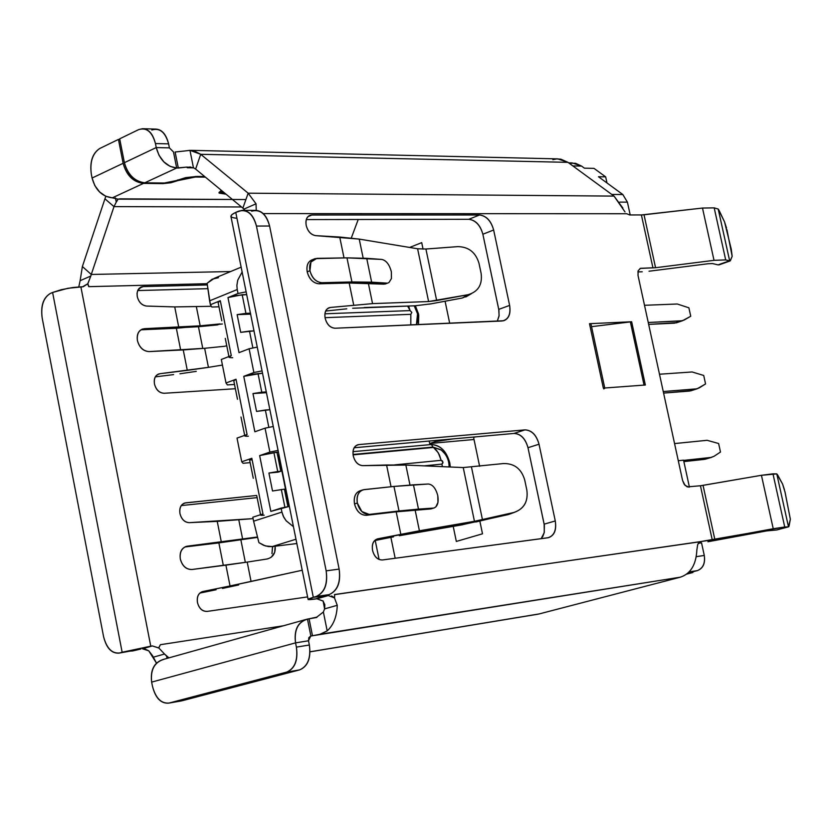 <?xml version="1.0" encoding="UTF-8"?>
<svg xmlns="http://www.w3.org/2000/svg" width="832" height="832" viewBox="0 0 832 832"><rect width="100%" height="100%" fill="white"/><g stroke="black" fill="none" stroke-linecap="round" stroke-linejoin="round"><path stroke-width="1.25" d="M305.469 619.611L163.03 659.516C153.993 662.584 150.207 670.114 151.653 682.115L295.547 642.866C293.904 630.24 297.586 622.388 306.582 619.299L316.753 617.157L323.378 611.998L316.753 617.157L323.378 611.998L324.605 608.878L324.823 604.687L323.014 600.985M312.489 635.773L310.877 636.033L312.489 635.773L309.088 618.883L312.489 635.773L320.195 634.234L327.184 630.885C333.486 625.144 336.846 616.616 337.272 605.301L324.605 608.878L323.378 611.998L327.184 630.885L323.378 611.998M334.464 597.865L337.272 605.301L334.464 597.865L328.255 595.556L316.93 598.801L323.128 601.089L324.605 608.878L337.272 605.301C336.846 616.616 333.486 625.144 327.184 630.885L320.185 634.171M696.883 549.744C696.134 564.689 690.602 573.841 680.306 577.19L539.178 613.933L309.982 651.789L539.178 613.933L680.306 577.19C690.602 573.841 696.134 564.689 696.883 549.744L697.746 544.346L700.648 541.59L334.402 594.662M316.846 634.993L316.108 635.107L316.846 634.993M180.669 701.012L169.104 703.04L286.645 672.11L299.603 669.895L182.052 700.773L299.603 669.895C307.892 666.463 311.147 658.164 309.358 645.008C311.002 658.018 307.746 666.318 299.603 669.895L286.645 672.11C294.944 668.668 298.199 660.338 296.4 647.119L309.358 645.008L308.506 640.775L309.358 645.008L296.4 647.119L295.547 642.866L308.506 640.775L308.849 637.634L310.721 636.054L308.506 640.775L295.547 642.866L151.653 682.115L152.443 686.15C155.615 698.11 161.169 703.737 169.104 703.04L286.645 672.11C294.798 668.522 298.043 660.192 296.4 647.119L295.547 642.866C294.06 629.886 298.033 621.972 307.476 619.133L310.877 636.033L307.476 619.133L316.815 617.438M320.226 634.223L680.306 577.19L314.33 635.461M251.638 211.203C260.156 208.946 266.136 213.886 269.589 226.013L339.134 569.098L269.589 226.013L256.454 226.065L326.154 570.856L256.454 226.065C253.001 213.886 247.01 208.926 238.493 211.193L235.768 212.389L313.3 597.314L316.15 596.492C324.49 592.634 327.829 584.085 326.154 570.856L339.134 569.098C340.798 582.265 337.459 590.772 329.118 594.62L316.93 598.801L328.255 595.556L313.3 597.314C305.822 599.612 306.498 600.184 315.318 599.03L326.56 595.358L328.255 595.556M700.44 485.753L761.436 475.29L776.786 473.907L772.98 473.824L784.732 526.999L700.752 541.57L714.844 539.469L703.04 485.358L700.44 485.753L712.244 539.906L700.44 485.753L687.222 486.907L684.174 484.276L682.573 480.449L685.079 485.42L688.906 487.136M707.938 541.746L766.896 530.878L776.568 529.994L788.31 526.864L784.732 526.999L788.497 526.843L776.786 473.907L788.497 526.843L776.568 529.994L766.896 530.878L707.938 541.746M698.287 543.306L701.199 542.88L698.287 543.306M539.032 444.215C536.453 434.938 531.783 430.165 525.013 429.874L513.989 433.441C520.759 433.711 525.429 438.464 527.987 447.71L539.032 444.215L527.987 447.71L544.388 525.46L544.19 532.74L541.143 538.678L542.88 536.318L544.315 532.178L544.149 524.17L555.277 520.946L544.149 524.16L527.987 447.71C525.366 438.599 520.697 433.846 513.989 433.441L525.013 429.874L358.852 444.579L356.356 445.422L357.916 444.746C353.964 446.17 352.394 449.779 353.215 455.562L353.319 456.071C354.942 462.072 358.082 465.265 362.752 465.65L405.86 465.067L463.237 467.563L503.422 463.549L463.237 467.563L405.86 465.067L386.578 464.994L391.05 486.751L386.578 464.994L362.752 465.65C358.124 465.182 354.983 461.999 353.319 456.071L353.215 455.562C352.456 449.311 354.338 445.661 358.852 444.579L525.013 429.874C531.721 430.3 536.39 435.074 539.022 444.215L555.277 520.946L539.022 444.215M354.172 447.751L513.989 433.441L354.172 447.751M399.318 535.714L460.699 525.075L507.842 514.675L513.708 512.512L474.448 521.29L377.489 538.876C373.329 540.363 371.675 544.107 372.518 550.098L372.622 550.628C374.358 556.899 377.634 560.009 382.45 559.967L548.527 537.659C554.403 535.538 556.65 529.974 555.277 520.946C556.566 530.296 554.081 535.912 547.83 537.784L382.45 559.967C377.676 559.915 374.4 556.806 372.622 550.628L372.518 550.098C371.738 544.045 373.474 540.28 377.718 538.824L419.411 530.785L415.126 510.026L396.198 511.836L400.806 534.258L396.198 511.836L430.394 508.976L433.254 508.102L399.006 510.962L366.371 515.299L396.198 511.836L366.371 515.299L369.19 514.415C363.282 514.29 359.33 510.494 357.334 503.038L354.515 503.932C356.512 511.378 360.464 515.164 366.371 515.299C360.641 515.289 356.689 511.493 354.515 503.932L357.334 503.038C356.283 496.07 358.228 491.65 363.168 489.778L393.962 486.439L428.272 484.006L413.462 484.817L418.486 509.111L433.254 508.102L430.394 508.976L415.126 510.026L419.411 530.785L474.448 521.29L463.237 467.563L474.448 521.29L482.456 519.657L471.494 467.189L482.456 519.657L513.708 512.512C523.942 509.122 528.32 501.665 526.854 490.142L524.711 479.981C521.394 468.801 514.29 463.32 503.422 463.549M374.566 540.613L393.557 536.838L374.566 540.613M152.87 656.126L148.741 650.79L156.51 663.187L153.348 657.176L164.518 654.025L168.938 657.862M537.482 614.276L539.178 613.933M158.673 647.858L160.389 644.696L158.777 647.93L164.518 654.025L158.777 647.93L152.37 645.934L142.418 648.783L148.699 650.801M168.906 657.873L166.566 656.074L167.024 658.393M360.36 490.672C355.41 492.554 353.465 496.974 354.515 503.932C353.579 496.808 355.524 492.388 360.36 490.672L362.357 490.038M409.978 485.025L405.86 465.067L409.978 485.025M776.807 473.918L777.598 474.854M777.816 475.228L782.548 483.995L776.786 473.907M772.98 473.824L761.436 475.29L773.23 528.726L784.732 526.999L772.98 473.824M761.436 475.29L703.04 485.358L714.844 539.469L773.23 528.726L761.436 475.29M788.497 526.843L790.358 519.241L789.069 525.99M788.819 526.656L776.859 529.963M511.16 513.542L475.738 522.018M462.665 524.732L410.727 533.634M430.976 508.893L430.394 508.976M524.711 479.981L526.854 490.142C528.289 501.238 524.16 508.633 514.457 512.325L508.581 514.488M167.024 658.403L166.566 656.074L164.518 654.025L153.348 657.176M182.052 700.773L168.646 703.144C160.836 703.674 155.438 698.006 152.443 686.15L151.653 682.115C150.363 669.77 154.45 662.178 163.914 659.339M435.895 506.865L437.975 502.341L437.767 495.612C438.818 502.507 437.507 506.646 433.836 508.019L434.522 507.79M437.767 495.612L437.767 495.602C435.802 488.322 432.64 484.453 428.272 484.006L428.376 484.006M418.486 509.111L413.462 484.817L393.962 486.439L399.006 510.962L418.486 509.111M399.006 510.962L393.962 486.439L364.114 489.601C358.675 491.005 356.408 495.477 357.334 503.038L361.858 511.534L369.19 514.415L399.006 510.962M326.269 595.431L313.3 597.314L326.269 595.431M326.154 570.856C327.985 584.23 324.646 592.779 316.15 596.492L329.118 594.62C337.615 590.907 340.954 582.41 339.134 569.098L326.154 570.856M784.898 491.452L790.358 519.241L785.106 492.378L782.558 483.995L784.482 489.757M142.418 648.783L152.37 645.934L150.758 646.183L80.881 286.853L82.503 286.811L67.912 288.278L52.603 292.469L122.148 652.236L150.769 646.183L122.148 652.236L140.806 649.033L132.642 650.946L129.137 651.165M83.21 286.749L87.755 283.795L90.813 276.026L80.122 280.706L78.78 286.936M80.122 280.706L82.378 266.521L80.122 280.706L90.813 276.026L87.838 283.764L88.91 286.666L207.126 283.681L88.754 286.666L87.682 283.91M207.168 284.96L143.166 286.603L139.162 288.298L143.166 286.603L141.492 286.874L137.821 290.222L137.03 293.446L137.332 296.795C138.819 302.359 141.908 305.448 146.598 306.062L174.73 306.914L211.38 306.29L174.73 306.914L178.766 327.288L142.709 328.994C138.382 330.637 136.614 334.495 137.415 340.548C139.339 347.547 143.218 351.229 149.074 351.593L183.248 349.929L187.304 370.375L159.931 373.714L157.196 374.774L158.943 373.922C155.241 375.326 153.743 378.591 154.43 383.708L154.523 384.186C156.114 390.01 159.338 393.047 164.185 393.276L235.362 388.731L164.185 393.276C159.39 392.964 156.166 389.927 154.523 384.186L154.43 383.708C153.785 378.134 155.626 374.806 159.931 373.714L208.437 367.349L187.304 370.375L183.248 349.929L204.641 348.296L149.074 351.593C143.281 351.125 139.391 347.443 137.415 340.548C136.677 333.601 139.058 329.649 144.56 328.682L142.158 329.659L144.56 328.682L200.169 325.801L178.766 327.288L174.73 306.914L146.598 306.062C141.96 305.375 138.861 302.286 137.332 296.795L137.238 296.317C136.625 290.566 138.601 287.331 143.166 286.603L207.168 284.96M137.686 290.555L207.532 288.673L137.686 290.555M179.93 373.786L196.269 371.363M222.435 365.071L208.437 367.349L204.641 348.296L224.411 346.299L204.641 348.296L208.437 367.349L222.435 365.071M155.345 376.854L173.607 374.608L155.345 376.854M202.852 591.521L202.613 591.573C198.432 593.06 196.695 596.617 197.434 602.264C196.768 596.554 198.578 592.977 202.852 591.521L230.038 585.957L225.909 565.146L247.208 562.099L251.066 581.485L230.038 585.957L302.224 570.242L251.066 581.485L247.208 562.099L191.953 569.504C186.191 569.473 182.312 565.968 180.315 559C179.546 551.876 181.896 547.602 187.356 546.177L257.265 537.025L221.343 542.11L217.235 521.373L189.28 522.662C184.662 522.319 181.584 519.366 180.024 513.802L179.93 513.313C179.296 507.426 181.241 503.932 185.775 502.83L183.269 503.672L185.775 502.83L256.682 495.456L184.839 502.996C180.866 504.431 179.234 507.863 179.93 513.313L180.024 513.802C181.532 519.438 184.621 522.392 189.28 522.662L253.094 518.627L217.235 521.373L221.343 542.11L186.41 546.364C181.49 548.101 179.462 552.313 180.315 559C182.25 566.072 186.129 569.577 191.953 569.504L225.909 565.146L230.038 585.957L201.802 591.833M222.466 588.442L238.68 584.958M199.836 593.091L216.122 589.753L199.836 593.091M197.434 602.264L197.527 602.753C199.139 608.65 202.353 611.53 207.178 611.406L307.59 596.908L207.178 611.406C202.405 611.437 199.191 608.556 197.527 602.753L197.434 602.264M379.101 559.478L375.222 540.478L379.101 559.478M181.272 505.575L257.14 497.619L181.272 505.575M230.63 271.544L91.27 274.456L90.813 276.026L91.27 274.456L82.378 266.521L104.936 198.806L82.378 266.521L91.27 274.456L230.63 271.544M140.972 329.805L198.453 326.726L217.464 324.917L219.939 323.929L200.169 325.801L196.383 306.81L200.169 325.801L222.394 323.991L176.353 328.266L180.669 350.054L176.353 328.266L140.972 329.805M247.208 562.099L266.926 559.021L247.208 562.099M184.891 546.978L257.369 537.42L218.868 542.901L223.34 565.479L218.868 542.901L184.891 546.978M242.653 539.219L238.805 519.896L242.653 539.219M118.914 653.13L135.106 650.239L118.914 653.13C111.519 653.536 106.413 648.034 103.574 636.626L42.172 317.98C40.55 305.906 43.243 297.752 50.232 293.509L52.603 292.469L50.232 293.509C43.368 297.866 40.685 306.03 42.172 317.98L103.574 636.626C106.652 648.336 112.018 653.786 119.683 652.954L122.148 652.236L52.603 292.469L61.246 289.692L72.914 287.508L80.87 286.853L150.758 646.183L152.37 645.934L158.61 647.972M226.772 345.758L224.63 346.278M271.315 557.128L274.695 552.396L275.153 546.218C275.735 553.249 272.99 557.513 266.926 559.021L267.8 558.844M113.994 206.617L91.27 274.456L113.994 206.617L104.936 198.806L105.862 196.321L104.936 198.806L113.994 206.617L241.498 206.97L113.994 206.617L116.241 202.124L113.994 206.617M202.79 348.473L198.453 326.726L202.79 348.473M245.346 562.39L240.874 539.906L245.346 562.39M272.574 546.811L274.082 546.343L272.574 546.811L271.97 553.654L272.511 546.541M226.034 194.199L219.024 192.452L221.52 190.466L219.118 193.097L226.034 194.199M205.4 177.154L195.478 177.018L186.087 178.027L170.914 182.759L163.051 183.612L143.489 183.394L112.351 197.829L118.009 199.15L112.351 197.829L143.489 183.394L163.051 183.612L162.937 183.019L163.051 183.612L195.478 177.018L195.364 176.446L195.478 177.018L205.4 177.154M118.019 199.15L232.419 199.472M245.908 199.545L120.037 198.848L118.019 199.191L116.813 201.334M116.241 202.124L115.409 197.902L116.241 202.124L118.009 199.17M123.136 163.29C126.589 175.302 133.38 182 143.489 183.394C133.276 182.166 126.485 175.469 123.136 163.29L92.082 178.038C95.389 190.07 102.149 196.664 112.351 197.829L105.799 196.3L99.642 192.005L94.817 185.588L92.082 178.038L123.136 163.29L118.435 139.422L123.136 163.29M119.808 139.464L118.435 139.422L99.767 148.481C92.591 153.358 89.783 161.897 91.312 174.106L92.082 178.038L91.312 174.106C89.648 161.782 92.456 153.244 99.767 148.481L118.435 139.422L119.808 139.464M177.663 179.941L177.798 180.617L177.663 179.941M256.038 203.809L243.932 209.102L244.889 210.361L242.871 208.104L243.932 209.102L256.038 203.809L256.246 210.392L256.038 203.809L248.165 193.19L256.038 203.809M323.232 601.058L316.93 598.801L308.131 599.56L313.3 597.314L235.768 212.389L231.92 214.573L230.901 216.33L308.069 599.258M641.399 214.947L702.489 208.052L714.189 207.875L718.203 209.05L729.664 260.863L718.193 209.05L714.189 207.875L725.691 259.906L714.022 260.333L655.564 267.717L640.526 268.31L638.175 270.733L638.019 275.444L638.113 270.93L640.224 268.403L655.564 267.717L644.02 214.781L641.399 214.947L652.954 267.925L641.399 214.947L629.699 214.958L626.735 213.741L629.699 214.958M649.012 271.222L708.042 263.744L712.535 263.567L718.058 264.867L729.456 260.822L725.691 259.906L729.685 260.874L718.058 264.867L712.535 263.567L708.042 263.744L649.012 271.222M637.884 271.898L642.231 271.783L637.884 271.898M625.009 211.91L614.026 196.102L248.165 193.19L242.871 208.104L195.624 169.073L242.871 208.104L248.165 193.19L614.026 196.102L622.866 208.031M493.646 230.006C491.109 220.834 486.418 215.831 479.586 214.978L468.822 219.284C475.654 220.126 480.345 225.108 482.872 234.239L493.646 229.996L482.872 234.239L498.94 310.388L499.044 316.15L497.266 321.214L499.106 315.63L498.753 309.379L509.621 305.396L498.753 309.379L482.872 234.239C480.272 225.233 475.592 220.251 468.822 219.284L479.586 214.978L311.886 214.999L307.913 216.684L311.886 214.999L310.222 215.249C306.748 216.58 305.386 219.866 306.145 225.098L306.249 225.607C307.85 231.525 311.002 234.874 315.702 235.643L359.237 239.096L417.602 248.768L425.911 249.018L457.808 246.626L425.911 249.018L417.602 248.768L359.237 239.096L339.726 237.037L344.022 257.91L339.726 237.037L315.702 235.643C311.043 234.801 307.892 231.452 306.249 225.607L306.145 225.098C305.417 219.014 307.33 215.644 311.886 214.999L479.586 214.978C486.356 215.956 491.046 220.958 493.646 229.996L509.621 305.396L493.646 229.996M306.28 219.586L468.822 219.284L306.28 219.586M352.654 308.256L415.085 305.791L431.215 303.815L462.342 298.002L467.927 294.736L428.605 301.538L372.549 303.618L330.398 307.455L327.683 308.506L329.41 307.642C325.738 309.046 324.293 312.447 325.094 317.876L325.198 318.386C326.903 324.584 330.19 327.87 335.046 328.234L503.672 320.746C508.924 318.76 510.9 313.643 509.621 305.396C510.858 314.527 508.321 319.738 501.998 321.006L335.046 328.234C330.242 327.777 326.955 324.501 325.198 318.386L325.094 317.876C324.334 311.969 326.102 308.495 330.398 307.455L372.549 303.618L368.347 283.244L349.18 283.015L353.704 305.022L349.18 283.015L383.885 284.17L386.672 283.088L351.915 281.934L321.838 282.714L319.093 283.806L349.18 283.015L319.093 283.806L321.838 282.714C315.858 282.058 311.896 278.065 309.941 270.722L307.195 271.835C309.15 279.167 313.113 283.15 319.093 283.806C313.31 283.306 309.348 279.313 307.195 271.835L309.941 270.722C308.974 264.41 310.658 260.374 315.006 258.648L346.975 257.858L381.774 259.428L366.714 258.315L371.644 282.173L386.672 283.088L383.885 284.17L368.347 283.244L372.549 303.618L428.605 301.538L417.602 248.768L428.605 301.538L436.675 300.56L425.911 249.018L436.675 300.56L467.927 294.736C478.15 291.803 482.56 284.69 481.125 273.406L479.024 263.432C475.748 252.398 468.676 246.802 457.808 246.626M325.676 311.054L346.767 308.828L325.676 311.054M263.172 213.585L626.735 213.741L263.172 213.585M312.27 259.761C307.923 261.498 306.228 265.522 307.195 271.835C306.301 265.429 307.996 261.404 312.281 259.761L313.872 259.106M363.158 258.097L359.237 239.096L363.158 258.097M236.954 218.265C229.455 217.599 229.06 215.644 235.768 212.389L242.143 210.35C249.028 210.527 253.802 215.769 256.454 226.065L269.589 226.013C266.937 215.758 262.163 210.548 255.289 210.371L242.143 210.35M719.462 264.722L718.058 264.867L719.462 264.722M718.224 209.082L719.098 210.454M719.347 210.954L724.526 221.842L718.203 209.05M714.189 207.875L702.489 208.052L714.022 260.333L725.691 259.906L714.189 207.875M702.489 208.052L644.02 214.781L655.564 267.717L714.022 260.333L702.489 208.052M730.142 260.946L732.16 256.339L730.371 260.655M469.154 295.038L462.342 298.002L429.364 304.148M415.085 305.791L364.166 307.528M385.934 283.754L383.885 284.17L385.975 283.733M467.927 294.736L462.342 298.002M614.026 196.102L567.965 162.344L200.72 154.305L248.165 193.19L200.72 154.305L195.624 169.073L193.44 167.71L195.624 169.073L200.72 154.305L567.965 162.344L614.026 196.102M387.899 282.974L388.44 282.797M388.95 282.537L391.446 278.543L391.352 271.731C389.366 264.43 386.173 260.333 381.774 259.428C386.225 260.406 389.418 264.514 391.352 271.731M371.644 282.173L366.714 258.315L346.975 257.858L351.915 281.934L371.644 282.173M351.915 281.934L346.975 257.858L316.857 258.357L310.939 262.038L309.941 270.722C312.062 278.075 316.025 282.069 321.838 282.714L351.915 281.934M190.944 167.107L186.742 167.242L187.346 167.762L193.783 167.866L187.346 167.752L186.722 167.097L193.44 167.71L189.966 150.342L200.72 154.305L193.918 150.769L189.966 150.342L193.44 167.71M726.95 229.715L732.16 256.339L731.266 249.184L724.526 221.853L726.534 228.03M479.024 263.432L481.125 273.406M552.833 159.702L556.587 158.933L560.903 159.182L567.965 162.344L557.794 158.891M175.115 152.006L178.318 168.033L186.722 167.097L176.686 168.002L144.758 182.811L164.32 183.03L170.612 182.354L185.786 177.611L196.758 176.436L204.662 176.54L196.758 176.436L164.32 183.03L144.758 182.811L176.686 168.002L178.318 168.033L175.115 152.006L183.529 151.091L175.115 152.006M189.966 150.342L183.477 151.133M222.144 190.986L220.99 192.14L225.347 193.627L221.073 192.702L222.144 190.986M173.482 151.965L176.686 168.002C166.452 166.712 159.64 159.9 156.239 147.566L124.394 162.687C127.743 174.876 134.534 181.574 144.758 182.811C134.638 181.418 127.847 174.71 124.394 162.687L119.683 138.819L124.394 162.687L156.239 147.566L159.026 155.303L163.904 161.907L170.113 166.369L176.686 168.002L173.482 151.965L169.416 147.878L173.482 151.965M169.416 147.878L156.239 147.566L155.438 143.541C152.183 131.82 146.578 127.182 138.642 129.626L119.683 138.819L138.642 129.626L142.563 128.69C148.72 128.981 153.015 133.921 155.438 143.541L156.239 147.566L169.416 147.878L168.615 143.874L169.416 147.878M151.819 130.021C159.765 127.598 165.36 132.215 168.615 143.874L155.438 143.541L168.615 143.874C166.192 134.306 161.907 129.376 155.74 129.095L143.125 128.71M700.648 541.59L698.381 543.15M700.045 541.757L334.672 594.526L334.558 597.834L331.604 595.951M87.682 283.837L82.503 286.811M160.389 644.696L283.494 625.768M148.668 650.78L144.456 648.783M682.573 480.449L638.019 275.444L682.573 480.449M603.762 388.908L604.812 388.232L603.346 388.107L589.493 323.69L631.644 321.755L645.351 385.008L603.346 388.107L645.351 385.008L644.062 385.154L645.351 385.008L631.644 321.755L589.493 323.69L590.949 323.866L589.493 323.69L603.346 388.107L604.781 388.201M591.552 326.664L631.644 321.755L630.354 321.87L644.051 385.102L630.354 321.87L591.552 326.664M686.577 574.153L692.9 572.51L687.596 573.342L692.9 572.51L686.577 574.153M687.898 573.092L697.434 570.596L689.135 571.906L697.434 570.596C703.123 568.36 705.411 563.316 704.278 555.454L696.394 556.65L704.278 555.454L701.532 542.828L704.278 555.454C705.307 563.233 703.03 568.277 697.434 570.596L687.898 573.092M689.406 487.074L683.55 460.169L678.288 460.741L683.55 460.169L689.406 487.074M692.754 571.823L692.9 572.51L692.754 571.823M630.198 214.958L627.422 202.155L619.736 202.114L627.422 202.155L630.198 214.958M593.996 168.366L605.665 176.862L606.986 182.957L605.665 176.862L598.478 176.748L622.825 194.532L627.422 202.155L622.825 194.532L611.749 194.438L622.825 194.532L598.478 176.748L605.665 176.862L593.996 168.366L584.407 168.168L593.996 168.366M569.202 163.249L575.567 163.29L581.558 166.088L572.832 165.911L581.558 166.088L572.187 162.916L568.641 162.843M581.558 166.088L584.407 168.168L581.558 166.088M681.002 320.965L684.174 320.039L690.737 316.243L688.886 307.809L677.29 304.002L644.498 305.292L677.29 304.002L688.886 307.809L690.737 316.243L682.531 320.726L648.242 322.494L681.002 320.965L674.544 323.159L681.002 320.965M695.885 389.022L699.046 387.982L705.567 383.958L703.716 375.471L692.151 371.966L659.485 374.234L692.151 371.966L703.716 375.471L705.567 383.958L697.102 388.814L663.25 391.539L695.885 389.022L689.385 391.082L695.885 389.022M710.85 457.454L714.002 456.31L720.491 452.036L718.619 443.508L707.096 440.305L674.554 443.57L707.096 440.305L718.619 443.508L720.491 452.036L714.002 456.31L710.85 457.454L683.602 460.398L710.85 457.454L704.298 459.389L710.85 457.454M358.218 219.492L351.302 238.004L358.218 219.492M390.884 537.368L395.169 558.262L390.884 537.368M475.457 436.883L473.595 437.497L479.617 466.263L473.595 437.497L475.457 436.883M479.846 521.071L482.498 533.801L456.331 541.445L453.201 526.354L456.331 541.445L482.498 533.801L479.846 521.071M409.646 247.447L421.71 242.632L423.072 249.163L421.71 242.632L409.646 247.447M445.078 301.226L449.696 323.274L445.078 301.226M704.298 459.389L683.862 461.604L705.869 459.035M689.385 391.082L663.582 393.089L691.35 390.645M674.554 323.159L648.658 324.397L676.905 322.639M435.458 441.605L453.066 438.89L435.458 441.605L429.676 443.508L474.011 439.494L429.676 443.508L435.458 441.605L435.219 440.492L435.458 441.605M295.984 539.219L272.251 546.572L296.858 543.535L272.251 546.572L295.984 539.219M450.226 467.002C448.282 453.076 442.01 445.578 431.423 444.517L352.986 451.651L431.423 444.517C440.305 445.006 446.42 451.079 449.758 462.738L450.31 467.002M415.386 305.781L418.59 314.142L418.465 324.626L418.746 315.276L415.355 305.781M429.166 441.033L429.676 443.508L429.166 441.033M293.467 526.718L286.156 520.801L283.234 516.142L281.913 512.086L253.604 521.186L258.908 542.641L265.408 545.948L272.251 546.572L268.445 546.582L263.557 545.282L258.908 542.641L253.604 521.186L281.913 512.086L283.764 517.234L286.062 520.666L293.467 526.718M250.141 462.634L243.058 463.278L250.141 462.634M234.51 384.467L227.406 384.914L234.51 384.467M218.982 306.8L211.858 307.039L218.982 306.8M241.238 267.124L214.282 278.346L207.116 283.296L212.17 279.198L218.421 277.68M218.078 302.453L220.303 300.695L210.392 304.73L207.116 283.296L209.612 300.83L237.224 289.546L236.87 285.48L237.734 280.155L242.195 271.866L237.744 280.197L236.87 285.522L237.224 289.546L209.612 300.83L210.392 304.73L220.303 300.695L231.286 355.628L221.312 359.466L226.013 383.001L236.018 379.246L247.073 434.533L237.016 438.09L241.738 461.781L251.826 458.297L262.964 513.937L252.814 517.223L253.604 521.186L252.814 517.223L262.964 513.937C259.542 515.154 259.948 515.57 264.17 515.185M278.637 454.927L288.995 506.438L278.637 454.927M431.423 444.517L432.962 447.086L441.064 449.81L444.444 453.294L441.064 449.81L432.962 447.086L431.423 444.517M449.093 466.367L449.103 466.95L449.093 466.367M353.028 454.449L432.962 447.086L441.334 450.091L432.962 447.086L353.028 454.449M417.862 317.377L416.645 324.698L417.862 317.377M262.111 370.864L253.885 372.528L243.755 376.334L250.619 374.483L262.579 373.173L243.755 376.334L253.885 372.528L249.111 348.764L239.013 352.654L227.968 297.575L238.014 293.488L237.224 289.546L238.014 293.488L246.21 291.845L238.014 293.488L227.968 297.575L234.801 295.662L246.771 294.59L242.185 294.726L227.968 297.575L239.013 352.654L249.111 348.764L257.327 347.1L249.111 348.764L253.885 372.528L262.111 370.864M254.862 431.777L265.065 428.168L273.302 426.473L265.065 428.168L269.87 452.088L259.646 455.603L278.418 451.911L277.014 452.39L280.81 471.255L268.913 473.034L272.511 490.984L268.913 473.034L277.722 471.557L273.926 452.66L259.646 455.603L269.87 452.088L278.117 450.382L269.87 452.088L265.065 428.168L254.862 431.777L243.755 376.334L254.862 431.777M284.409 489.164L287.924 506.657L284.409 489.164L272.511 490.984L284.409 489.164M270.826 511.399L289.38 506.355L281.112 508.082L281.913 512.086L281.112 508.082L270.826 511.399L259.646 455.603L270.826 511.399M252.148 459.898C248.778 460.002 248.674 459.472 251.826 458.297L241.738 461.781L243.058 463.278L241.738 461.781L237.016 438.09L247.073 434.533C243.693 435.864 244.119 436.415 248.362 436.186M233.75 380.817L236.018 379.246L226.013 383.001L227.406 384.914L226.013 383.001L221.312 359.466L231.286 355.628C227.937 357.084 228.394 357.77 232.658 357.687M210.392 304.73L211.858 307.039L210.392 304.73M250.702 314.132L237.13 314.631L240.687 332.353L237.13 314.631L245.929 313.373L242.185 294.726L245.929 313.373L250.515 313.206L237.13 314.631L250.702 314.132M225.274 338.395L228.925 356.533M240.999 417.03L244.691 435.375M256.828 496.163L260.562 514.717M266.5 392.683L252.97 393.578L256.547 411.414L252.97 393.578L261.778 392.215L258.003 373.443L261.778 392.215L266.344 391.914L252.97 393.578L266.5 392.683M353.09 454.865L433.472 447.439L438.277 452.774L441.158 460.325L442.447 460.949L442.946 462.894L441.948 464.1L442.354 466.658L441.948 464.09L424.112 465.858L441.948 464.09L442.926 462.072L441.158 460.325L439.286 454.657L436.478 450.237L433.472 447.439L353.09 454.865M417.872 319.28L416.426 324.709L417.539 313.945M268.85 427.388L265.356 410.02L256.547 411.414L269.922 409.687L265.356 410.02L268.85 427.388M284.908 507.291L281.33 489.476L284.908 507.291M277.014 452.39L273.926 452.66L277.722 471.557L280.81 471.255L277.014 452.39M278.179 472.139L280.81 471.255L268.913 473.034L278.179 472.139M229.081 357.302L231.286 355.628L220.303 300.695L218.119 302.515L221.78 320.778M244.816 435.999L247.073 434.533L236.018 379.246L233.792 380.858L237.474 399.287M260.655 515.206L262.964 513.937L251.826 458.297L249.558 459.711L253.282 478.306M252.886 348.005L249.486 331.074L240.687 332.353L254.072 330.876L249.486 331.074L252.886 348.005M394.68 464.87L441.158 460.325L394.68 464.87M410.831 314.319L410.81 324.958L410.831 314.319L325.052 317.678L410.831 314.319L411.819 312.406L410.062 310.596L411.83 312.406L410.831 314.319M408.616 306.01L410.062 310.596L408.616 306.01M324.906 313.799L410.062 310.596L324.906 313.799M407.566 306.041L409.989 310.253M357.198 444.985L357.916 444.746M309.982 651.851L538.21 614.151M514.54 512.304L508.664 514.457M433.867 508.009L431.018 508.882M140.514 287.29L141.492 286.874M158.943 373.922L158.059 374.265M184.122 503.246L184.839 502.996M142.709 328.994L141.575 329.462M186.41 546.364L185.598 546.624M168.646 703.144L181.594 700.877M219.118 193.097L219.003 192.514M309.244 215.654L310.222 215.249M329.41 307.642L328.536 307.986M718.994 264.888L729.986 260.988M471.328 293.727L465.754 296.972M385.174 284.045L387.962 282.963M189.582 167.045L190.58 167.066M557.606 158.881L191.225 150.353M220.969 192.202L220.709 190.892M590.949 323.866L604.739 388.003M676.083 322.92L682.531 320.726M690.612 390.884L697.102 388.814M705.214 459.222L711.766 457.288M449.093 466.95C449.103 460.148 446.524 454.532 441.345 450.091L443.404 452.015M417.113 323.076L417.82 318.978L417.487 313.685L414.232 305.812"/></g></svg>
